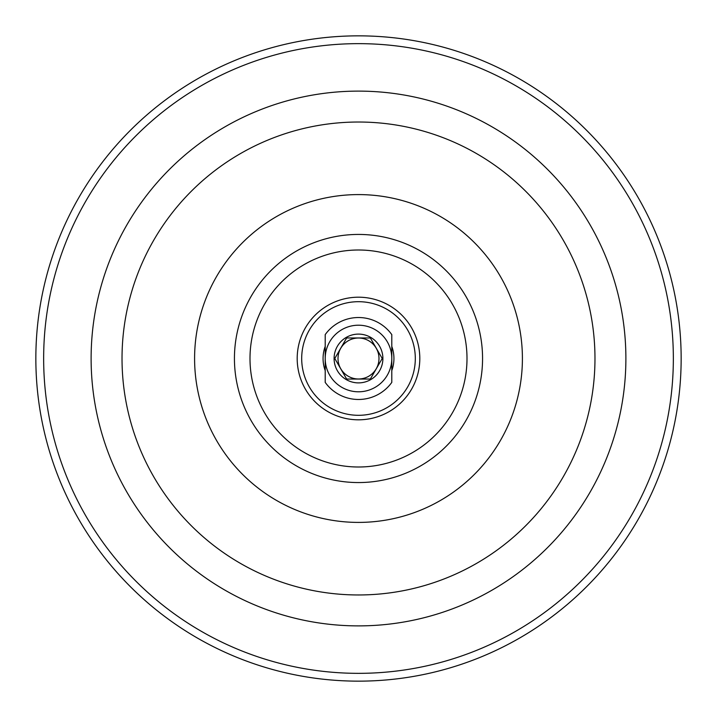 <?xml version="1.0" encoding="UTF-8"?>
<svg xmlns="http://www.w3.org/2000/svg" width="717" height="717" viewBox="0 0 717 717"><rect width="100%" height="100%" fill="white"/><g stroke="black" fill="none" stroke-linecap="round" stroke-linejoin="round"><path stroke-width="1.08" d="M358.5 522.406A163.906 163.906 0 0 0 500.448 276.547A163.906 163.906 0 0 0 216.552 276.547A163.906 163.906 0 0 0 358.5 522.406A163.906 163.906 0 0 0 500.448 276.547A163.906 163.906 0 0 0 216.552 276.547A163.906 163.906 0 0 0 358.5 522.406M358.5 673.344A314.844 314.844 0 0 1 85.834 201.074A314.844 314.844 0 0 1 631.166 201.074A314.844 314.844 0 0 1 358.5 673.344M358.5 419.812A61.312 61.312 0 0 1 305.406 327.848A61.312 61.312 0 0 1 411.594 327.848A61.312 61.312 0 0 1 358.5 419.812M391.796 346.383A35.429 35.429 0 0 1 391.796 370.617M325.204 370.617A35.429 35.429 0 0 1 325.204 346.383M358.5 415.304A56.804 56.804 0 0 1 309.305 330.098A56.804 56.804 0 0 1 407.695 330.098A56.804 56.804 0 0 1 358.5 415.304M358.5 681.15A322.65 322.65 0 0 0 637.924 197.175A322.65 322.65 0 0 0 79.076 197.175A322.65 322.65 0 0 0 358.5 681.15M391.796 358.5L391.796 334.615A40.977 40.977 0 0 0 325.204 334.615L325.204 382.385A40.977 40.977 0 0 0 391.796 382.385L391.796 358.5A33.296 33.296 0 0 0 358.5 325.204A33.296 33.296 0 0 0 325.204 358.5A33.296 33.296 0 0 0 358.5 391.796A33.296 33.296 0 0 0 391.796 358.5M346.643 337.958L370.357 337.958L382.215 358.5L370.357 379.042L346.643 379.042L334.785 358.5L346.643 337.958M358.5 338.012A20.488 20.488 0 0 0 340.754 368.744A20.488 20.488 0 0 0 376.246 368.744A20.488 20.488 0 0 0 358.5 338.012M358.5 382.887A24.387 24.387 0 0 0 382.062 352.19A24.387 24.387 0 0 0 346.302 337.375A24.387 24.387 0 0 0 358.5 382.887M358.5 594.967A236.467 236.467 0 0 1 153.707 240.267A236.467 236.467 0 0 1 563.293 240.267A236.467 236.467 0 0 1 358.5 594.967M358.5 625.887A267.387 267.387 0 0 0 590.064 224.806A267.387 267.387 0 0 0 126.936 224.806A267.387 267.387 0 0 0 358.5 625.887M358.5 482.559A124.059 124.059 0 0 0 465.942 296.471A124.059 124.059 0 0 0 251.058 296.471A124.059 124.059 0 0 0 358.5 482.559M358.5 467A108.5 108.5 0 0 1 264.537 304.25A108.5 108.5 0 0 1 452.463 304.25A108.5 108.5 0 0 1 358.5 467"/></g></svg>
